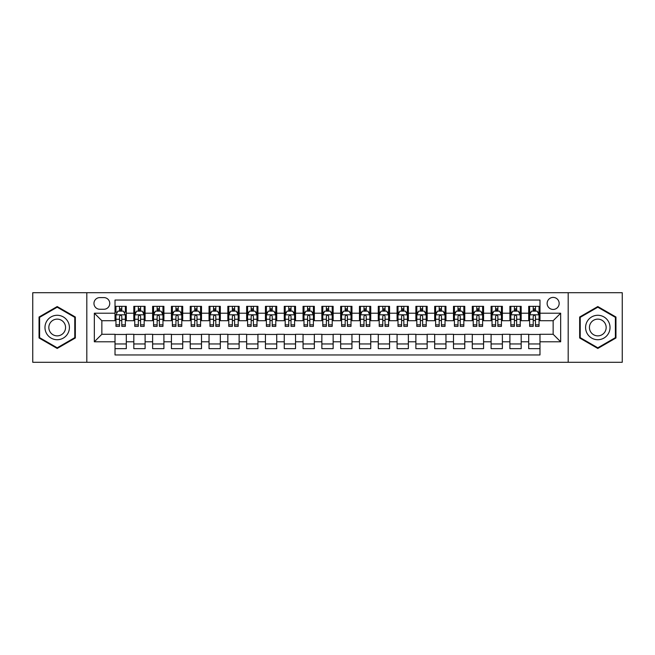 <?xml version="1.0" encoding="UTF-8"?>
<svg xmlns="http://www.w3.org/2000/svg" width="655" height="655" viewBox="0 0 655 655"><rect width="100%" height="100%" fill="white"/><g stroke="black" fill="none" stroke-linecap="round" stroke-linejoin="round"><path stroke-width="0.98" d="M553.148 297.411A6.018 6.018 0 0 0 547.13 303.429A6.018 6.018 0 0 0 553.148 309.447A6.018 6.018 0 0 0 559.165 303.429A6.018 6.018 0 0 0 553.148 297.411M568.188 362.289L622.25 362.289L622.25 292.711L568.188 292.711L568.188 362.289L86.812 362.289L86.812 292.711L32.75 292.711L32.75 362.289L86.812 362.289M539.982 306.344L528.7 306.344L528.7 313.213L521.183 313.213L521.183 320.729L528.7 320.729L528.7 313.213M521.183 313.213L521.183 306.344L509.901 306.344L509.901 313.213L502.377 313.213L502.377 320.729L509.901 320.729L509.901 313.213M502.377 313.213L502.377 306.344L491.094 306.344L491.094 313.213L483.57 313.213L483.57 320.729L491.094 320.729L491.094 313.213M483.57 313.213L483.57 306.344L472.288 306.344L472.288 313.213L464.772 313.213L464.772 320.729L472.288 320.729L472.288 313.213M464.772 313.213L464.772 306.344L453.489 306.344L453.489 313.213L445.965 313.213L445.965 320.729L453.489 320.729L453.489 313.213M445.965 313.213L445.965 306.344L434.683 306.344L434.683 313.213L427.158 313.213L427.158 320.729L434.683 320.729L434.683 313.213M427.158 313.213L427.158 306.344L415.876 306.344L415.876 313.213L408.36 313.213L408.36 320.729L415.876 320.729L415.876 313.213M408.36 313.213L408.36 306.344L397.077 306.344L397.077 313.213L389.553 313.213L389.553 320.729L397.077 320.729L397.077 313.213M389.553 313.213L389.553 306.344L378.271 306.344L378.271 313.213L370.746 313.213L370.746 320.729L378.271 320.729L378.271 313.213M370.746 313.213L370.746 306.344L359.464 306.344L359.464 313.213L351.948 313.213L351.948 320.729L359.464 320.729L359.464 313.213M351.948 313.213L351.948 306.344L340.665 306.344L340.665 313.213L333.141 313.213L333.141 320.729L340.665 320.729L340.665 313.213M333.141 313.213L333.141 306.344L321.859 306.344L321.859 313.213L314.334 313.213L314.334 320.729L321.859 320.729L321.859 313.213M314.334 313.213L314.334 306.344L303.052 306.344L303.052 313.213L295.536 313.213L295.536 320.729L303.052 320.729L303.052 313.213M295.536 313.213L295.536 306.344L284.254 306.344L284.254 313.213L276.729 313.213L276.729 320.729L284.254 320.729L284.254 313.213M276.729 313.213L276.729 306.344L265.447 306.344L265.447 313.213L257.923 313.213L257.923 320.729L265.447 320.729L265.447 313.213M257.923 313.213L257.923 306.344L246.64 306.344L246.64 313.213L239.124 313.213L239.124 320.729L246.64 320.729L246.64 313.213M239.124 313.213L239.124 306.344L227.842 306.344L227.842 313.213L220.317 313.213L220.317 320.729L227.842 320.729L227.842 313.213M220.317 313.213L220.317 306.344L209.035 306.344L209.035 313.213L201.511 313.213L201.511 320.729L209.035 320.729L209.035 313.213M201.511 313.213L201.511 306.344L190.228 306.344L190.228 313.213L182.712 313.213L182.712 320.729L190.228 320.729L190.228 313.213M182.712 313.213L182.712 306.344L171.43 306.344L171.43 313.213L163.906 313.213L163.906 320.729L171.43 320.729L171.43 313.213M163.906 313.213L163.906 306.344L152.623 306.344L152.623 313.213L145.099 313.213L145.099 320.729L152.623 320.729L152.623 313.213M145.099 313.213L145.099 306.344L133.816 306.344L133.816 320.729L126.3 320.729L126.3 306.344L115.018 306.344M115.018 348.656L126.3 348.656L126.3 334.271L133.816 334.271L133.816 348.656L145.099 348.656L145.099 334.271L152.623 334.271L152.623 341.787L145.099 341.787M152.623 341.787L152.623 348.656L163.906 348.656L163.906 334.271L171.43 334.271L171.43 341.787L163.906 341.787M171.43 341.787L171.43 348.656L182.712 348.656L182.712 334.271L190.228 334.271L190.228 341.787L182.712 341.787M190.228 341.787L190.228 348.656L201.511 348.656L201.511 334.271L209.035 334.271L209.035 341.787L201.511 341.787M209.035 341.787L209.035 348.656L220.317 348.656L220.317 334.271L227.842 334.271L227.842 341.787L220.317 341.787M227.842 341.787L227.842 348.656L239.124 348.656L239.124 334.271L246.64 334.271L246.64 341.787L239.124 341.787M246.64 341.787L246.64 348.656L257.923 348.656L257.923 334.271L265.447 334.271L265.447 341.787L257.923 341.787M265.447 341.787L265.447 348.656L276.729 348.656L276.729 334.271L284.254 334.271L284.254 341.787L276.729 341.787M284.254 341.787L284.254 348.656L295.536 348.656L295.536 334.271L303.052 334.271L303.052 341.787L295.536 341.787M303.052 341.787L303.052 348.656L314.334 348.656L314.334 334.271L321.859 334.271L321.859 341.787L314.334 341.787M321.859 341.787L321.859 348.656L333.141 348.656L333.141 334.271L340.665 334.271L340.665 341.787L333.141 341.787M340.665 341.787L340.665 348.656L351.948 348.656L351.948 334.271L359.464 334.271L359.464 341.787L351.948 341.787M359.464 341.787L359.464 348.656L370.746 348.656L370.746 334.271L378.271 334.271L378.271 341.787L370.746 341.787M378.271 341.787L378.271 348.656L389.553 348.656L389.553 334.271L397.077 334.271L397.077 341.787L389.553 341.787M397.077 341.787L397.077 348.656L408.36 348.656L408.36 334.271L415.876 334.271L415.876 341.787L408.36 341.787M415.876 341.787L415.876 348.656L427.158 348.656L427.158 334.271L434.683 334.271L434.683 341.787L427.158 341.787M434.683 341.787L434.683 348.656L445.965 348.656L445.965 334.271L453.489 334.271L453.489 341.787L445.965 341.787M453.489 341.787L453.489 348.656L464.772 348.656L464.772 334.271L472.288 334.271L472.288 341.787L464.772 341.787M472.288 341.787L472.288 348.656L483.57 348.656L483.57 334.271L491.094 334.271L491.094 341.787L483.57 341.787M491.094 341.787L491.094 348.656L502.377 348.656L502.377 334.271L509.901 334.271L509.901 341.787L502.377 341.787M509.901 341.787L509.901 348.656L521.183 348.656L521.183 334.271L528.7 334.271L528.7 341.787L521.183 341.787M99.789 309.258L103.924 309.258A5.83 5.83 0 0 0 109.753 303.429A5.83 5.83 0 0 0 103.924 297.599L99.789 297.599A5.83 5.83 0 0 0 93.96 303.429A5.83 5.83 0 0 0 99.789 309.258M568.188 292.711L86.812 292.711M539.982 313.213L539.982 300.047L115.018 300.047L115.018 320.729L101.853 320.729L101.853 334.271L115.018 334.271L115.018 354.953L539.982 354.953L539.982 334.271L553.148 334.271L553.148 320.729L539.982 320.729L539.982 313.213L560.664 313.213L560.664 341.787L539.982 341.787M115.018 341.787L94.336 341.787L94.336 313.213L115.018 313.213M528.7 341.787L528.7 348.656L539.982 348.656M115.018 311.043L115.96 311.043M119.529 311.043L121.789 311.043M125.359 311.043L126.3 311.043M115.018 320.541L115.96 320.541M119.529 320.541L121.789 320.541M125.359 320.541L126.3 320.541M115.018 334.459L126.3 334.459M115.018 343.957L126.3 343.957M133.816 320.541L134.758 320.541M138.336 320.541L140.588 320.541M144.166 320.541L145.099 320.541M133.816 311.043L134.758 311.043M138.336 311.043L140.588 311.043M144.166 311.043L145.099 311.043M133.816 334.459L145.099 334.459M133.816 343.957L145.099 343.957M152.623 334.459L163.906 334.459M152.623 343.957L163.906 343.957M152.623 311.043L153.565 311.043M157.134 311.043L159.394 311.043M162.964 311.043L163.906 311.043M152.623 320.541L153.565 320.541M157.134 320.541L159.394 320.541M162.964 320.541L163.906 320.541M171.43 334.459L182.712 334.459M171.43 343.957L182.712 343.957M171.43 311.043L172.371 311.043M175.941 311.043L178.201 311.043M181.771 311.043L182.712 311.043M171.43 320.541L172.371 320.541M175.941 320.541L178.201 320.541M181.771 320.541L182.712 320.541M190.228 334.459L201.511 334.459M190.228 343.957L201.511 343.957M190.228 311.043L191.17 311.043M194.748 311.043L196.999 311.043M200.577 311.043L201.511 311.043M190.228 320.541L191.17 320.541M194.748 320.541L196.999 320.541M200.577 320.541L201.511 320.541M209.035 334.459L220.317 334.459M209.035 343.957L220.317 343.957M209.035 311.043L209.977 311.043M213.546 311.043L215.806 311.043M219.376 311.043L220.317 311.043M209.035 320.541L209.977 320.541M213.546 320.541L215.806 320.541M219.376 320.541L220.317 320.541M227.842 334.459L239.124 334.459M227.842 343.957L239.124 343.957M227.842 311.043L228.783 311.043M232.353 311.043L234.613 311.043M238.183 311.043L239.124 311.043M227.842 320.541L228.783 320.541M232.353 320.541L234.613 320.541M238.183 320.541L239.124 320.541M246.64 334.459L257.923 334.459M246.64 343.957L257.923 343.957M246.64 311.043L247.582 311.043M251.16 311.043L253.411 311.043M256.989 311.043L257.923 311.043M246.64 320.541L247.582 320.541M251.16 320.541L253.411 320.541M256.989 320.541L257.923 320.541M265.447 334.459L276.729 334.459M265.447 343.957L276.729 343.957M265.447 311.043L266.389 311.043M269.958 311.043L272.218 311.043M275.788 311.043L276.729 311.043M265.447 320.541L266.389 320.541M269.958 320.541L272.218 320.541M275.788 320.541L276.729 320.541M284.254 334.459L295.536 334.459M284.254 343.957L295.536 343.957M284.254 311.043L285.195 311.043M288.765 311.043L291.017 311.043M294.594 311.043L295.536 311.043M284.254 320.541L285.195 320.541M288.765 320.541L291.017 320.541M294.594 320.541L295.536 320.541M303.052 334.459L314.334 334.459M303.052 343.957L314.334 343.957M303.052 311.043L303.994 311.043M307.572 311.043L309.823 311.043M313.401 311.043L314.334 311.043M303.052 320.541L303.994 320.541M307.572 320.541L309.823 320.541M313.401 320.541L314.334 320.541M321.859 334.459L333.141 334.459M321.859 343.957L333.141 343.957M321.859 311.043L322.8 311.043M326.37 311.043L328.63 311.043M332.2 311.043L333.141 311.043M321.859 320.541L322.8 320.541M326.37 320.541L328.63 320.541M332.2 320.541L333.141 320.541M340.665 334.459L351.948 334.459M340.665 343.957L351.948 343.957M340.665 311.043L341.599 311.043M345.177 311.043L347.428 311.043M351.006 311.043L351.948 311.043M340.665 320.541L341.599 320.541M345.177 320.541L347.428 320.541M351.006 320.541L351.948 320.541M359.464 334.459L370.746 334.459M359.464 343.957L370.746 343.957M359.464 311.043L360.406 311.043M363.983 311.043L366.235 311.043M369.805 311.043L370.746 311.043M359.464 320.541L360.406 320.541M363.983 320.541L366.235 320.541M369.805 320.541L370.746 320.541M378.271 334.459L389.553 334.459M378.271 343.957L389.553 343.957M378.271 311.043L379.212 311.043M382.782 311.043L385.042 311.043M388.611 311.043L389.553 311.043M378.271 320.541L379.212 320.541M382.782 320.541L385.042 320.541M388.611 320.541L389.553 320.541M397.077 334.459L408.36 334.459M397.077 343.957L408.36 343.957M397.077 311.043L398.011 311.043M401.589 311.043L403.84 311.043M407.418 311.043L408.36 311.043M397.077 320.541L398.011 320.541M401.589 320.541L403.84 320.541M407.418 320.541L408.36 320.541M415.876 334.459L427.158 334.459M415.876 343.957L427.158 343.957M415.876 311.043L416.817 311.043M420.387 311.043L422.647 311.043M426.217 311.043L427.158 311.043M415.876 320.541L416.817 320.541M420.387 320.541L422.647 320.541M426.217 320.541L427.158 320.541M434.683 334.459L445.965 334.459M434.683 343.957L445.965 343.957M434.683 311.043L435.624 311.043M439.194 311.043L441.454 311.043M445.023 311.043L445.965 311.043M434.683 320.541L435.624 320.541M439.194 320.541L441.454 320.541M445.023 320.541L445.965 320.541M453.489 334.459L464.772 334.459M453.489 343.957L464.772 343.957M453.489 311.043L454.423 311.043M458.001 311.043L460.252 311.043M463.83 311.043L464.772 311.043M453.489 320.541L454.423 320.541M458.001 320.541L460.252 320.541M463.83 320.541L464.772 320.541M472.288 334.459L483.57 334.459M472.288 343.957L483.57 343.957M472.288 311.043L473.229 311.043M476.799 311.043L479.059 311.043M482.629 311.043L483.57 311.043M472.288 320.541L473.229 320.541M476.799 320.541L479.059 320.541M482.629 320.541L483.57 320.541M491.094 334.459L502.377 334.459M491.094 343.957L502.377 343.957M491.094 311.043L492.036 311.043M495.606 311.043L497.865 311.043M501.435 311.043L502.377 311.043M491.094 320.541L492.036 320.541M495.606 320.541L497.865 320.541M501.435 320.541L502.377 320.541M509.901 334.459L521.183 334.459M509.901 343.957L521.183 343.957M509.901 311.043L510.834 311.043M514.412 311.043L516.664 311.043M520.242 311.043L521.183 311.043M509.901 320.541L510.834 320.541M514.412 320.541L516.664 320.541M520.242 320.541L521.183 320.541M528.7 334.459L539.982 334.459M528.7 343.957L539.982 343.957M528.7 311.043L529.641 311.043M533.211 311.043L535.471 311.043M539.04 311.043L539.982 311.043M528.7 320.541L529.641 320.541M533.211 320.541L535.471 320.541M539.04 320.541L539.982 320.541M101.853 320.729L94.336 313.213M101.853 334.271L94.336 341.787M560.664 313.213L553.148 320.729M560.664 341.787L553.148 334.271M57.198 348.452L75.341 337.98L75.341 317.02L57.198 306.548L39.046 317.02L39.046 337.98L57.198 348.452M615.954 317.02L597.802 306.548L579.659 317.02L579.659 337.98L597.802 348.452L615.954 337.98L615.954 317.02M121.789 306.344L121.789 311.141L121.789 308.792L119.529 308.792M125.359 324.839L121.789 324.839L121.789 326.37L125.359 326.37L125.359 314.899L123.476 311.141L117.834 311.141L115.96 314.899L115.96 326.37L119.529 326.37L119.529 324.839L115.96 324.839M117.319 312.173L115.96 312.173L115.96 306.344M115.96 312.214L115.96 308.792M125.359 312.214L125.359 308.792M124 312.173L125.359 312.173L125.359 306.344M119.529 311.141L119.529 306.344M121.789 324.839L121.789 316.308C121.036 314.867 120.283 314.867 119.529 316.308L119.529 322.653M115.96 319.263L119.529 319.263L119.529 324.839M57.198 315.276A12.224 12.224 0 0 0 44.974 327.5A12.224 12.224 0 0 0 57.198 339.724A12.224 12.224 0 0 0 69.414 327.5A12.224 12.224 0 0 0 57.198 315.276M57.198 319.132A8.368 8.368 0 0 0 48.83 327.5A8.368 8.368 0 0 0 57.198 335.868A8.368 8.368 0 0 0 65.566 327.5A8.368 8.368 0 0 0 57.198 319.132M74.776 337.652L57.198 347.805L39.611 337.652L39.611 317.348L57.198 307.195L74.776 317.348L74.776 337.652M587.224 321.392A12.224 12.224 0 0 0 591.694 338.086A12.224 12.224 0 0 0 608.389 333.608A12.224 12.224 0 0 0 603.918 316.914A12.224 12.224 0 0 0 587.224 321.392M590.556 323.316A8.368 8.368 0 0 0 593.618 334.746A8.368 8.368 0 0 0 605.048 331.684A8.368 8.368 0 0 0 601.986 320.254A8.368 8.368 0 0 0 590.556 323.316M615.389 317.348L615.389 337.652L597.802 347.805L580.224 337.652L580.224 317.348L597.802 307.195L615.389 317.348M140.588 308.792L138.336 308.792M144.166 324.839L140.588 324.839L140.588 326.37L144.166 326.37L144.166 314.899L142.282 311.141L136.641 311.141L134.758 314.899L134.758 326.37L138.336 326.37L138.336 324.839L134.758 324.839M134.758 314.899L134.758 306.344M144.166 314.899L144.166 306.344M138.336 311.141L138.336 306.344M140.588 306.344L140.588 311.141M140.588 324.839L140.588 316.308C139.843 314.867 139.089 314.867 138.336 316.308L138.336 324.839M159.394 308.792L157.134 308.792M162.964 324.839L159.394 324.839L159.394 326.37L162.964 326.37L162.964 314.899L161.089 311.141L155.448 311.141L153.565 314.899L153.565 326.37L157.134 326.37L157.134 324.839L153.565 324.839M153.565 314.899L153.565 306.344M162.964 314.899L162.964 306.344M157.134 311.141L157.134 306.344M159.394 306.344L159.394 311.141M159.394 324.839L159.394 316.308C158.641 314.867 157.888 314.867 157.134 316.308L157.134 324.839M178.201 308.792L175.941 308.792M181.771 324.839L178.201 324.839L178.201 326.37L181.771 326.37L181.771 314.899L179.888 311.141L174.246 311.141L172.371 314.899L172.371 326.37L175.941 326.37L175.941 324.839L172.371 324.839M172.371 314.899L172.371 306.344M181.771 314.899L181.771 306.344M175.941 311.141L175.941 306.344M178.201 306.344L178.201 311.141M178.201 324.839L178.201 316.308C177.448 314.867 176.694 314.867 175.941 316.308L175.941 324.839M196.999 308.792L194.748 308.792M200.577 324.839L196.999 324.839L196.999 326.37L200.577 326.37L200.577 314.899L198.694 311.141L193.053 311.141L191.17 314.899L191.17 326.37L194.748 326.37L194.748 324.839L191.17 324.839M191.17 314.899L191.17 306.344M200.577 314.899L200.577 306.344M194.748 311.141L194.748 306.344M196.999 306.344L196.999 311.141M196.999 324.839L196.999 316.308C196.254 314.867 195.501 314.867 194.748 316.308L194.748 324.839M215.806 308.792L213.546 308.792M219.376 324.839L215.806 324.839L215.806 326.37L219.376 326.37L219.376 314.899L217.501 311.141L211.86 311.141L209.977 314.899L209.977 326.37L213.546 326.37L213.546 324.839L209.977 324.839M209.977 314.899L209.977 306.344M219.376 314.899L219.376 306.344M213.546 311.141L213.546 306.344M215.806 306.344L215.806 311.141M215.806 324.839L215.806 316.308C215.053 314.867 214.3 314.867 213.546 316.308L213.546 324.839M234.613 308.792L232.353 308.792M238.183 324.839L234.613 324.839L234.613 326.37L238.183 326.37L238.183 314.899L236.299 311.141L230.658 311.141L228.783 314.899L228.783 326.37L232.353 326.37L232.353 324.839L228.783 324.839M228.783 314.899L228.783 306.344M238.183 314.899L238.183 306.344M232.353 311.141L232.353 306.344M234.613 306.344L234.613 311.141M234.613 324.839L234.613 316.308C233.86 314.867 233.106 314.867 232.353 316.308L232.353 324.839M253.411 308.792L251.16 308.792M256.989 324.839L253.411 324.839L253.411 326.37L256.989 326.37L256.989 314.899L255.106 311.141L249.465 311.141L247.582 314.899L247.582 326.37L251.16 326.37L251.16 324.839L247.582 324.839M247.582 314.899L247.582 306.344M256.989 314.899L256.989 306.344M251.16 311.141L251.16 306.344M253.411 306.344L253.411 311.141M253.411 324.839L253.411 316.308C252.658 314.867 251.913 314.867 251.16 316.308L251.16 324.839M272.218 308.792L269.958 308.792M275.788 324.839L272.218 324.839L272.218 326.37L275.788 326.37L275.788 314.899L273.913 311.141L268.272 311.141L266.389 314.899L266.389 326.37L269.958 326.37L269.958 324.839L266.389 324.839M266.389 314.899L266.389 306.344M275.788 314.899L275.788 306.344M269.958 311.141L269.958 306.344M272.218 306.344L272.218 311.141M272.218 324.839L272.218 316.308C271.465 314.867 270.712 314.867 269.958 316.308L269.958 324.839M291.017 308.792L288.765 308.792M294.594 324.839L291.017 324.839L291.017 326.37L294.594 326.37L294.594 314.899L292.711 311.141L287.07 311.141L285.195 314.899L285.195 326.37L288.765 326.37L288.765 324.839L285.195 324.839M285.195 314.899L285.195 306.344M294.594 314.899L294.594 306.344M288.765 311.141L288.765 306.344M291.017 306.344L291.017 311.141M291.017 324.839L291.017 316.308C290.271 314.867 289.518 314.867 288.765 316.308L288.765 324.839M309.823 308.792L307.572 308.792M313.401 324.839L309.823 324.839L309.823 326.37L313.401 326.37L313.401 314.899L311.518 311.141L305.877 311.141L303.994 314.899L303.994 326.37L307.572 326.37L307.572 324.839L303.994 324.839M303.994 314.899L303.994 306.344M313.401 314.899L313.401 306.344M307.572 311.141L307.572 306.344M309.823 306.344L309.823 311.141M309.823 324.839L309.823 316.308C309.07 314.867 308.325 314.867 307.572 316.308L307.572 324.839M328.63 308.792L326.37 308.792M332.2 324.839L328.63 324.839L328.63 326.37L332.2 326.37L332.2 314.899L330.316 311.141L324.683 311.141L322.8 314.899L322.8 326.37L326.37 326.37L326.37 324.839L322.8 324.839M322.8 314.899L322.8 306.344M332.2 314.899L332.2 306.344M326.37 311.141L326.37 306.344M328.63 306.344L328.63 311.141M328.63 324.839L328.63 316.308C327.877 314.867 327.123 314.867 326.37 316.308L326.37 324.839M347.428 308.792L345.177 308.792M351.006 324.839L347.428 324.839L347.428 326.37L351.006 326.37L351.006 314.899L349.123 311.141L343.482 311.141L341.599 314.899L341.599 326.37L345.177 326.37L345.177 324.839L341.599 324.839M341.599 314.899L341.599 306.344M351.006 314.899L351.006 306.344M345.177 311.141L345.177 306.344M347.428 306.344L347.428 311.141M347.428 324.839L347.428 316.308C346.683 314.867 345.93 314.867 345.177 316.308L345.177 324.839M366.235 308.792L363.983 308.792M369.805 324.839L366.235 324.839L366.235 326.37L369.805 326.37L369.805 314.899L367.93 311.141L362.289 311.141L360.406 314.899L360.406 326.37L363.983 326.37L363.983 324.839L360.406 324.839M360.406 314.899L360.406 306.344M369.805 314.899L369.805 306.344M363.983 311.141L363.983 306.344M366.235 306.344L366.235 311.141M366.235 324.839L366.235 316.308C365.482 314.867 364.729 314.867 363.983 316.308L363.983 324.839M385.042 308.792L382.782 308.792M388.611 324.839L385.042 324.839L385.042 326.37L388.611 326.37L388.611 314.899L386.728 311.141L381.087 311.141L379.212 314.899L379.212 326.37L382.782 326.37L382.782 324.839L379.212 324.839M379.212 314.899L379.212 306.344M388.611 314.899L388.611 306.344M382.782 311.141L382.782 306.344M385.042 306.344L385.042 311.141M385.042 324.839L385.042 316.308C384.288 314.867 383.535 314.867 382.782 316.308L382.782 324.839M403.84 308.792L401.589 308.792M407.418 324.839L403.84 324.839L403.84 326.37L407.418 326.37L407.418 314.899L405.535 311.141L399.894 311.141L398.011 314.899L398.011 326.37L401.589 326.37L401.589 324.839L398.011 324.839M398.011 314.899L398.011 306.344M407.418 314.899L407.418 306.344M401.589 311.141L401.589 306.344M403.84 306.344L403.84 311.141M403.84 324.839L403.84 316.308C403.095 314.867 402.342 314.867 401.589 316.308L401.589 324.839M422.647 308.792L420.387 308.792M426.217 324.839L422.647 324.839L422.647 326.37L426.217 326.37L426.217 314.899L424.342 311.141L418.701 311.141L416.817 314.899L416.817 326.37L420.387 326.37L420.387 324.839L416.817 324.839M416.817 314.899L416.817 306.344M426.217 314.899L426.217 306.344M420.387 311.141L420.387 306.344M422.647 306.344L422.647 311.141M422.647 324.839L422.647 316.308C421.894 314.867 421.14 314.867 420.387 316.308L420.387 324.839M441.454 308.792L439.194 308.792M445.023 324.839L441.454 324.839L441.454 326.37L445.023 326.37L445.023 314.899L443.14 311.141L437.499 311.141L435.624 314.899L435.624 326.37L439.194 326.37L439.194 324.839L435.624 324.839M435.624 314.899L435.624 306.344M445.023 314.899L445.023 306.344M439.194 311.141L439.194 306.344M441.454 306.344L441.454 311.141M441.454 324.839L441.454 316.308C440.7 314.867 439.947 314.867 439.194 316.308L439.194 324.839M460.252 308.792L458.001 308.792M463.83 324.839L460.252 324.839L460.252 326.37L463.83 326.37L463.83 314.899L461.947 311.141L456.306 311.141L454.423 314.899L454.423 326.37L458.001 326.37L458.001 324.839L454.423 324.839M454.423 314.899L454.423 306.344M463.83 314.899L463.83 306.344M458.001 311.141L458.001 306.344M460.252 306.344L460.252 311.141M460.252 324.839L460.252 316.308C459.507 314.867 458.754 314.867 458.001 316.308L458.001 324.839M479.059 308.792L476.799 308.792M482.629 324.839L479.059 324.839L479.059 326.37L482.629 326.37L482.629 314.899L480.754 311.141L475.112 311.141L473.229 314.899L473.229 326.37L476.799 326.37L476.799 324.839L473.229 324.839M473.229 314.899L473.229 306.344M482.629 314.899L482.629 306.344M476.799 311.141L476.799 306.344M479.059 306.344L479.059 311.141M479.059 324.839L479.059 316.308C478.306 314.867 477.552 314.867 476.799 316.308L476.799 324.839M497.865 308.792L495.606 308.792M501.435 324.839L497.865 324.839L497.865 326.37L501.435 326.37L501.435 314.899L499.552 311.141L493.911 311.141L492.036 314.899L492.036 326.37L495.606 326.37L495.606 324.839L492.036 324.839M492.036 314.899L492.036 306.344M501.435 314.899L501.435 306.344M495.606 311.141L495.606 306.344M497.865 306.344L497.865 311.141M497.865 324.839L497.865 316.308C497.112 314.867 496.359 314.867 495.606 316.308L495.606 324.839M516.664 308.792L514.412 308.792M520.242 324.839L516.664 324.839L516.664 326.37L520.242 326.37L520.242 314.899L518.359 311.141L512.718 311.141L510.834 314.899L510.834 326.37L514.412 326.37L514.412 324.839L510.834 324.839M510.834 314.899L510.834 306.344M520.242 314.899L520.242 306.344M514.412 311.141L514.412 306.344M516.664 306.344L516.664 311.141M516.664 324.839L516.664 316.308C515.919 314.867 515.166 314.867 514.412 316.308L514.412 324.839M535.471 308.792L533.211 308.792M539.04 324.839L535.471 324.839L535.471 326.37L539.04 326.37L539.04 314.899L537.166 311.141L531.524 311.141L529.641 314.899L529.641 326.37L533.211 326.37L533.211 324.839L529.641 324.839M529.641 314.899L529.641 306.344M539.04 314.899L539.04 306.344M533.211 311.141L533.211 306.344M535.471 306.344L535.471 311.141M535.471 324.839L535.471 316.308C534.717 314.867 533.964 314.867 533.211 316.308L533.211 324.839M133.816 341.787L126.3 341.787M133.816 313.213L126.3 313.213M125.31 314.809L116.001 314.809M125.359 319.263L121.789 319.263M121.789 309.987L119.529 309.987M144.116 314.809L134.807 314.809M134.758 312.173L136.125 312.173M142.798 312.173L144.166 312.173M138.336 319.263L134.758 319.263M144.166 319.263L140.588 319.263M140.588 309.987L138.336 309.987M162.923 314.809L153.614 314.809M153.565 312.173L154.924 312.173M161.605 312.173L162.964 312.173M157.134 319.263L153.565 319.263M162.964 319.263L159.394 319.263M159.394 309.987L157.134 309.987M181.722 314.809L172.412 314.809M172.371 312.173L173.731 312.173M180.403 312.173L181.771 312.173M175.941 319.263L172.371 319.263M181.771 319.263L178.201 319.263M178.201 309.987L175.941 309.987M200.528 314.809L191.219 314.809M191.17 312.173L192.537 312.173M199.21 312.173L200.577 312.173M194.748 319.263L191.17 319.263M200.577 319.263L196.999 319.263M196.999 309.987L194.748 309.987M219.335 314.809L210.026 314.809M209.977 312.173L211.336 312.173M218.017 312.173L219.376 312.173M213.546 319.263L209.977 319.263M219.376 319.263L215.806 319.263M215.806 309.987L213.546 309.987M238.133 314.809L228.824 314.809M228.783 312.173L230.142 312.173M236.815 312.173L238.183 312.173M232.353 319.263L228.783 319.263M238.183 319.263L234.613 319.263M234.613 309.987L232.353 309.987M256.94 314.809L247.631 314.809M247.582 312.173L248.949 312.173M255.622 312.173L256.989 312.173M251.16 319.263L247.582 319.263M256.989 319.263L253.411 319.263M253.411 309.987L251.16 309.987M275.739 314.809L266.438 314.809M266.389 312.173L267.748 312.173M274.429 312.173L275.788 312.173M269.958 319.263L266.389 319.263M275.788 319.263L272.218 319.263M272.218 309.987L269.958 309.987M294.545 314.809L285.236 314.809M285.195 312.173L286.554 312.173M293.227 312.173L294.594 312.173M288.765 319.263L285.195 319.263M294.594 319.263L291.017 319.263M291.017 309.987L288.765 309.987M313.352 314.809L304.043 314.809M303.994 312.173L305.361 312.173M312.034 312.173L313.401 312.173M307.572 319.263L303.994 319.263M313.401 319.263L309.823 319.263M309.823 309.987L307.572 309.987M332.151 314.809L322.849 314.809M322.8 312.173L324.159 312.173M330.84 312.173L332.2 312.173M326.37 319.263L322.8 319.263M332.2 319.263L328.63 319.263M328.63 309.987L326.37 309.987M350.957 314.809L341.648 314.809M341.599 312.173L342.966 312.173M349.639 312.173L351.006 312.173M345.177 319.263L341.599 319.263M351.006 319.263L347.428 319.263M347.428 309.987L345.177 309.987M369.764 314.809L360.455 314.809M360.406 312.173L361.773 312.173M368.446 312.173L369.805 312.173M363.983 319.263L360.406 319.263M369.805 319.263L366.235 319.263M366.235 309.987L363.983 309.987M388.562 314.809L379.261 314.809M379.212 312.173L380.571 312.173M387.252 312.173L388.611 312.173M382.782 319.263L379.212 319.263M388.611 319.263L385.042 319.263M385.042 309.987L382.782 309.987M407.369 314.809L398.06 314.809M398.011 312.173L399.378 312.173M406.051 312.173L407.418 312.173M401.589 319.263L398.011 319.263M407.418 319.263L403.84 319.263M403.84 309.987L401.589 309.987M426.176 314.809L416.867 314.809M416.817 312.173L418.185 312.173M424.858 312.173L426.217 312.173M420.387 319.263L416.817 319.263M426.217 319.263L422.647 319.263M422.647 309.987L420.387 309.987M444.974 314.809L435.665 314.809M435.624 312.173L436.983 312.173M443.664 312.173L445.023 312.173M439.194 319.263L435.624 319.263M445.023 319.263L441.454 319.263M441.454 309.987L439.194 309.987M463.781 314.809L454.472 314.809M454.423 312.173L455.79 312.173M462.463 312.173L463.83 312.173M458.001 319.263L454.423 319.263M463.83 319.263L460.252 319.263M460.252 309.987L458.001 309.987M482.588 314.809L473.278 314.809M473.229 312.173L474.597 312.173M481.269 312.173L482.629 312.173M476.799 319.263L473.229 319.263M482.629 319.263L479.059 319.263M479.059 309.987L476.799 309.987M501.386 314.809L492.077 314.809M492.036 312.173L493.395 312.173M500.076 312.173L501.435 312.173M495.606 319.263L492.036 319.263M501.435 319.263L497.865 319.263M497.865 309.987L495.606 309.987M520.193 314.809L510.884 314.809M510.834 312.173L512.202 312.173M518.875 312.173L520.242 312.173M514.412 319.263L510.834 319.263M520.242 319.263L516.664 319.263M516.664 309.987L514.412 309.987M539 314.809L529.69 314.809M529.641 312.173L531 312.173M537.681 312.173L539.04 312.173M533.211 319.263L529.641 319.263M539.04 319.263L535.471 319.263M535.471 309.987L533.211 309.987"/></g></svg>

